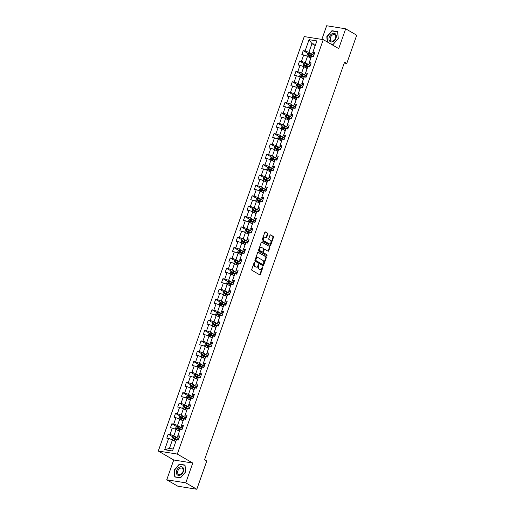 <?xml version="1.0" encoding="UTF-8"?>
<svg xmlns="http://www.w3.org/2000/svg" width="515" height="515" viewBox="0 0 515 515"><rect width="100%" height="100%" fill="white"/><g stroke="black" fill="none" stroke-linecap="round" stroke-linejoin="round"><path stroke-width="0.77" d="M254.655 262.193A0.496 0.341 99.1 0 0 254.191 262.476L251.751 269.403A0.702 0.483 99.1 0 0 251.951 270.304L259.747 274.83A0.702 0.483 99.1 0 0 260.41 274.431L262.85 267.504A0.496 0.341 99.1 0 0 262.244 267.15L261.929 268.045A2.253 1.545 99.1 0 1 260.184 269.467A2.253 1.545 99.1 0 1 259.811 269.332L259.161 268.952A2.253 1.545 99.1 0 1 258.511 266.062L258.826 265.167A0.496 0.341 99.1 0 0 258.215 264.813L257.899 265.708A2.253 1.545 99.1 0 1 256.161 267.124A2.253 1.545 99.1 0 1 255.781 266.989L255.131 266.616A2.253 1.545 99.1 0 1 254.481 263.725L254.796 262.824A0.496 0.341 99.1 0 0 254.655 262.193M267.858 234.1A0.702 0.483 99.1 0 0 267.658 233.198L265.47 231.93A0.702 0.483 99.1 0 0 264.807 232.329L262.096 240.022A0.702 0.483 99.1 0 0 262.302 240.93L270.092 245.455A0.702 0.483 99.1 0 0 270.755 245.05L273.465 237.357A0.702 0.483 99.1 0 0 273.265 236.456L270.62 234.917A0.702 0.483 99.1 0 0 269.957 235.323L268.798 238.612A0.702 0.483 99.1 0 0 269.004 239.52L270.311 240.28A1.88 1.294 99.1 0 1 270.929 242.462A1.88 1.294 99.1 0 1 269.403 243.878A1.88 1.294 99.1 0 1 269.081 243.769L263.95 240.788A1.88 1.294 99.1 0 1 263.339 238.6A1.88 1.294 99.1 0 1 264.865 237.183A1.88 1.294 99.1 0 1 265.18 237.299L266.036 237.795A0.702 0.483 99.1 0 0 266.699 237.396L267.858 234.1L267.343 234.016A0.702 0.483 99.1 0 0 267.143 233.115L265.109 231.937M338.709 48.603L345.681 28.801L356.708 35.207L346.769 63.442L344.561 62.161L204.552 459.734L206.76 461.015L196.814 489.25L185.786 482.845L192.758 463.043L177.315 454.082L323.266 39.636L338.709 48.603M258.324 252.208A0.702 0.483 99.1 0 0 257.661 252.608L254.951 260.307A0.702 0.483 99.1 0 0 255.157 261.208L262.953 265.734A0.702 0.483 99.1 0 0 263.616 265.334L266.326 257.642A0.702 0.483 99.1 0 0 266.12 256.734L258.079 252.17M258.524 250.161L261.234 242.468A0.702 0.483 99.1 0 1 261.897 242.069L269.693 246.595A0.702 0.483 99.1 0 1 269.899 247.496L268.733 250.792A0.702 0.483 99.1 0 1 268.07 251.191L264.91 249.357A0.702 0.483 99.1 0 0 264.247 249.756L263.48 251.944A0.702 0.483 99.1 0 0 263.686 252.846L266.976 254.758A0.496 0.341 99.1 0 1 266.654 255.672L258.73 251.069A0.702 0.483 99.1 0 1 258.524 250.161M177.315 454.082L158.292 451.031L304.236 36.584L323.266 39.636M308.163 53.534L303.219 50.67L301.816 54.654L303.689 54.957L301.442 61.33L299.569 61.034L298.166 65.019L300.039 65.321L297.792 71.694L295.919 71.398L294.516 75.383L296.389 75.686L294.142 82.059L292.269 81.763L290.866 85.748L292.739 86.05L290.492 92.423L288.619 92.127L287.216 96.112L289.089 96.414L286.849 102.788L284.969 102.491L283.565 106.476L285.439 106.779L283.199 113.152L281.319 112.856L279.915 116.841L281.789 117.143L279.548 123.516L277.669 123.22L276.265 127.205L278.145 127.508L275.898 133.881L274.019 133.585L272.615 137.569L274.495 137.872L272.248 144.245L270.369 143.949L268.965 147.934L270.845 148.236L268.598 154.609L266.719 154.313L265.315 158.298L267.195 158.601L264.948 164.974L263.068 164.678L261.665 168.663L263.545 168.965L261.298 175.338L259.418 175.042L258.015 179.027L259.895 179.329L257.648 185.703L255.768 185.406L254.365 189.391L256.245 189.694L253.998 196.073L252.118 195.771L250.715 199.756L252.595 200.058L250.348 206.438L248.468 206.135L247.065 210.12L248.945 210.423L246.698 216.802L244.818 216.5L243.415 220.484L245.295 220.787L243.048 227.167L241.168 226.864L239.765 230.849L241.644 231.151L239.398 237.531L237.518 237.228L236.115 241.213L237.994 241.516L235.748 247.895L233.868 247.593L232.465 251.578L234.344 251.88L232.098 258.26L230.218 257.957L228.815 261.942L230.694 262.244L228.448 268.624L226.568 268.321L225.164 272.306L227.044 272.609L224.798 278.988L222.918 278.686L221.514 282.671L223.394 282.973L221.147 289.353L219.268 289.05L217.864 293.035L219.744 293.338L217.497 299.717L215.618 299.415L214.214 303.399L216.094 303.702L213.847 310.082L211.968 309.779L210.564 313.764L212.444 314.066L210.197 320.446L208.318 320.143L206.914 324.128L208.794 324.431L206.547 330.81L204.667 330.508L203.264 334.493L205.144 334.795L202.897 341.175L201.024 340.872L199.614 344.857L201.494 345.159L199.247 351.539L197.374 351.236L195.964 355.221L197.844 355.524L195.597 361.903L193.724 361.601L192.314 365.586L194.194 365.888L191.947 372.268L190.074 371.965L188.67 375.95L190.544 376.253L188.297 382.632L186.424 382.33L185.02 386.314L186.894 386.617L184.647 392.997L182.774 392.694L181.37 396.679L183.243 396.981L180.997 403.361L179.123 403.058L177.72 407.043L179.593 407.346L177.347 413.725L175.473 413.423L174.07 417.408L175.943 417.71L173.697 424.09L171.823 423.787L170.42 427.772L172.293 428.074L170.047 434.454L168.173 434.151L166.77 438.136L168.643 438.439L164.665 449.737L172.486 450.986L176.458 439.694L178.338 439.997L179.741 436.005L177.868 435.709L177.572 436.405L180.108 429.33L181.988 429.632L183.392 425.641L181.518 425.345L181.222 426.04L183.758 418.965L185.638 419.268L187.042 415.277L185.168 414.981L184.872 415.669L187.409 408.601L189.288 408.904L190.692 404.912L188.812 404.616L188.522 405.305L190.769 398.932L191.059 398.237L192.938 398.539L194.342 394.548L192.462 394.252L192.172 394.941L194.709 387.872L196.588 388.168L197.992 384.184L196.112 383.887L195.822 384.576L198.359 377.508L200.238 377.804L201.642 373.819L199.762 373.517L199.472 374.212L202.009 367.144L203.889 367.44L205.292 363.455L203.412 363.152L203.122 363.848L205.659 356.779L207.539 357.075L208.942 353.09L207.062 352.788L206.773 353.483L209.309 346.415L211.189 346.711L212.592 342.726L210.712 342.423L210.423 343.119L212.959 336.05L214.839 336.347L216.242 332.362L214.362 332.059L214.073 332.754L216.609 325.686L218.489 325.982L219.892 321.997L218.012 321.695L217.723 322.39L220.259 315.322L222.139 315.618L223.542 311.633L221.662 311.33L221.373 312.026L223.909 304.957L225.789 305.253L227.192 301.269L225.313 300.966L225.023 301.661L227.559 294.593L229.439 294.889L230.842 290.904L228.963 290.602L228.673 291.297L231.209 284.228L233.089 284.525L234.492 280.54L232.613 280.237L232.323 280.933L234.859 273.864L236.739 274.16L238.142 270.175L236.263 269.873L235.973 270.568L238.22 264.195L238.509 263.5L240.389 263.796L241.793 259.811L239.913 259.509L239.623 260.204L241.87 253.824L242.159 253.135L244.039 253.432L245.443 249.447L243.563 249.144L243.273 249.839L245.52 243.46L245.81 242.771L247.689 243.067L249.093 239.082L247.213 238.78L246.923 239.475L249.17 233.095L249.46 232.407L251.339 232.703L252.743 228.718L250.863 228.415L250.573 229.111L252.82 222.731L253.11 222.042L254.989 222.338L256.393 218.354L254.513 218.051L254.223 218.746L256.47 212.367L256.76 211.671L258.639 211.974L260.043 207.989L258.163 207.687L257.873 208.382L260.12 202.002L260.41 201.307L262.29 201.61L263.693 197.625L261.813 197.322L261.523 198.018L263.77 191.638L264.06 190.943L265.933 191.245L267.343 187.26L265.463 186.958L265.174 187.653L267.414 181.274L267.71 180.578L269.583 180.881L270.993 176.896L269.113 176.594L268.824 177.289L271.36 170.214L273.233 170.517L274.643 166.532L272.763 166.229L272.474 166.924L275.01 159.85L276.883 160.152L278.287 156.167L276.413 155.865L276.124 156.56L278.66 149.485L280.533 149.788L281.937 145.803L280.063 145.5L279.767 146.196L282.014 139.816L282.31 139.121L284.183 139.423L285.587 135.439L283.714 135.136L283.417 135.831L285.664 129.452L285.96 128.756L287.834 129.059L289.237 125.074L287.364 124.772L287.067 125.467L289.314 119.087L289.61 118.392L291.484 118.695L292.887 114.71L291.014 114.407L290.718 115.103L292.964 108.723L293.26 108.028L295.134 108.33L296.537 104.345L294.664 104.043L294.368 104.738L296.614 98.359L296.91 97.663L298.784 97.966L300.187 93.981L298.314 93.679L298.018 94.374L300.264 87.994L300.56 87.299L302.434 87.602L303.837 83.617L301.964 83.314L301.668 84.009L303.914 77.63L304.211 76.935L306.084 77.237L307.487 73.252L305.614 72.95L305.318 73.645L307.564 67.265L307.861 66.57L309.734 66.873L311.137 62.888L309.264 62.585L308.968 63.281L311.215 56.901L311.511 56.206L313.384 56.508L314.787 52.524L312.914 52.221L312.618 52.916L315.663 44.277L311.961 43.685L308.916 52.324L313.706 55.105M303.219 50.67L305.092 50.966L309.071 39.674L316.892 40.93L312.914 52.221M311.511 56.206L309.264 62.585M307.861 66.57L305.614 72.95M304.211 76.935L301.964 83.314M300.56 87.299L298.314 93.679M296.91 97.663L294.664 104.043M293.26 108.028L291.014 114.407M289.61 118.392L287.364 124.772M285.96 128.756L283.714 135.136M282.31 139.121L280.063 145.5M278.66 149.485L276.413 155.865M275.01 159.85L272.763 166.229M271.36 170.214L269.113 176.594M267.71 180.578L265.463 186.958M264.06 190.943L261.813 197.322M260.41 201.307L258.163 207.687M256.76 211.671L254.513 218.051M253.11 222.042L250.863 228.415M249.46 232.407L247.213 238.78M245.81 242.771L243.563 249.144M242.159 253.135L239.913 259.509M238.509 263.5L236.263 269.873M234.859 273.864L232.613 280.237M231.209 284.228L228.963 290.602M227.559 294.593L225.313 300.966M223.909 304.957L221.662 311.33M220.259 315.322L218.012 321.695M216.609 325.686L214.362 332.059M212.959 336.05L210.712 342.423M209.309 346.415L207.062 352.788M205.659 356.779L203.412 363.152M202.009 367.144L199.762 373.517M198.359 377.508L196.112 383.887M194.709 387.872L192.462 394.252M191.059 398.237L188.812 404.616M187.409 408.601L185.168 414.981M183.758 418.965L181.518 425.345M180.108 429.33L177.868 435.709M176.458 439.694L172.486 450.986M310.056 65.469L305.266 62.688L307.513 56.309L310.764 58.195M310.654 64.259L308.968 63.281M307.513 56.309L303.689 54.957M305.266 62.688L301.442 61.33M306.406 75.834L301.616 73.053L303.863 66.673L307.114 68.559M307.004 74.624L305.318 73.645M303.863 66.673L300.039 65.321M301.616 73.053L297.792 71.694M302.756 86.198L297.966 83.417L300.213 77.038L303.464 78.924M303.354 84.988L301.668 84.009M300.213 77.038L296.389 75.686M297.966 83.417L294.142 82.059M299.106 96.562L294.316 93.782L296.563 87.402L299.814 89.288M299.704 95.352L298.018 94.374M296.563 87.402L292.739 86.05M294.316 93.782L290.492 92.423M295.456 106.927L290.666 104.146L292.913 97.766L296.164 99.653M296.054 105.717L294.368 104.738M292.913 97.766L289.089 96.414M290.666 104.146L286.849 102.788M291.805 117.291L287.016 114.51L289.263 108.131L292.514 110.017M292.404 116.081L290.718 115.103M289.263 108.131L285.439 106.779M287.016 114.51L283.199 113.152M288.155 127.656L283.366 124.875L285.613 118.495L288.864 120.381M288.754 126.445L287.067 125.467M285.613 118.495L281.789 117.143M283.366 124.875L279.548 123.516M284.505 138.02L279.716 135.239L281.963 128.859L285.213 130.746M285.104 136.81L283.417 135.831M281.963 128.859L278.145 127.508M279.716 135.239L275.898 133.881M280.855 148.384L276.066 145.603L278.312 139.224L281.563 141.11M281.454 147.174L279.767 146.196M278.312 139.224L274.495 137.872M276.066 145.603L272.248 144.245M277.212 158.749L272.416 155.968L274.662 149.588L277.913 151.474M277.804 157.538L276.124 156.56M274.662 149.588L270.845 148.236M272.416 155.968L268.598 154.609M273.562 169.113L268.766 166.332L271.012 159.953L274.263 161.839M274.154 167.903L272.474 166.924M271.012 159.953L267.195 158.601M268.766 166.332L264.948 164.974M269.911 179.478L265.116 176.697L267.362 170.317L270.613 172.203M270.504 178.267L268.824 177.289M267.362 170.317L263.545 168.965M265.116 176.697L261.298 175.338M266.261 189.842L261.466 187.061L263.712 180.681L266.963 182.568M266.854 188.632L265.174 187.653M263.712 180.681L259.895 179.329M261.466 187.061L257.648 185.703M262.611 200.206L257.815 197.425L260.062 191.046L263.313 192.932M263.204 198.996L261.523 198.018M260.062 191.046L256.245 189.694M257.815 197.425L253.998 196.073M258.961 210.571L254.165 207.79L256.412 201.41L259.663 203.296M259.56 209.36L257.873 208.382M256.412 201.41L252.595 200.058M254.165 207.79L250.348 206.438M255.311 220.935L250.515 218.154L252.762 211.774L256.013 213.661M255.91 219.725L254.223 218.746M252.762 211.774L248.945 210.423M250.515 218.154L246.698 216.802M251.661 231.299L246.865 228.518L249.112 222.139L252.363 224.025M252.26 230.089L250.573 229.111M249.112 222.139L245.295 220.787M246.865 228.518L243.048 227.167M248.011 241.664L243.222 238.883L245.462 232.503L248.713 234.389M248.61 240.453L246.923 239.475M245.462 232.503L241.644 231.151M243.222 238.883L239.398 237.531M244.361 252.028L239.572 249.247L241.812 242.868L245.063 244.754M244.96 250.818L243.273 249.839M241.812 242.868L237.994 241.516M239.572 249.247L235.748 247.895M240.711 262.393L235.922 259.611L238.162 253.232L241.413 255.118M241.31 261.182L239.623 260.204M238.162 253.232L234.344 251.88M235.922 259.611L232.098 258.26M237.061 272.757L232.271 269.976L234.512 263.596L237.763 265.483M237.66 271.547L235.973 270.568M234.512 263.596L230.694 262.244M232.271 269.976L228.448 268.624M233.411 283.121L228.621 280.34L230.868 273.961L234.113 275.847M234.01 281.911L232.323 280.933M230.868 273.961L227.044 272.609M228.621 280.34L224.798 278.988M229.761 293.486L224.971 290.705L227.218 284.325L230.463 286.211M230.359 292.275L228.673 291.297M227.218 284.325L223.394 282.973M224.971 290.705L221.147 289.353M226.111 303.85L221.321 301.069L223.568 294.689L226.812 296.576M226.709 302.64L225.023 301.661M223.568 294.689L219.744 293.338M221.321 301.069L217.497 299.717M222.461 314.214L217.671 311.433L219.918 305.054L223.162 306.94M223.059 313.004L221.373 312.026M219.918 305.054L216.094 303.702M217.671 311.433L213.847 310.082M218.811 324.579L214.021 321.798L216.268 315.418L219.512 317.304M219.409 323.369L217.723 322.39M216.268 315.418L212.444 314.066M214.021 321.798L210.197 320.446M215.161 334.943L210.371 332.162L212.618 325.783L215.862 327.669M215.759 333.733L214.073 332.754M212.618 325.783L208.794 324.431M210.371 332.162L206.547 330.81M211.511 345.308L206.721 342.527L208.968 336.147L212.212 338.033M212.109 344.097L210.423 343.119M208.968 336.147L205.144 334.795M206.721 342.527L202.897 341.175M207.86 355.672L203.071 352.891L205.318 346.511L208.562 348.398M208.459 354.462L206.773 353.483M205.318 346.511L201.494 345.159M203.071 352.891L199.247 351.539M204.21 366.036L199.421 363.255L201.668 356.876L204.912 358.762M204.809 364.832L203.122 363.848M201.668 356.876L197.844 355.524M199.421 363.255L195.597 361.903M200.56 376.401L195.771 373.62L198.018 367.24L201.262 369.126M201.159 375.197L199.472 374.212M198.018 367.24L194.194 365.888M195.771 373.62L191.947 372.268M196.91 386.765L192.121 383.984L194.367 377.604L197.612 379.491M197.509 385.561L195.822 384.576M194.367 377.604L190.544 376.253M192.121 383.984L188.297 382.632M193.26 397.129L188.471 394.348L190.717 387.969L193.962 389.855M193.859 395.926L192.172 394.941M190.717 387.969L186.894 386.617M188.471 394.348L184.647 392.997M189.61 407.494L184.821 404.713L187.067 398.333L190.312 400.219M190.209 406.29L188.522 405.305M187.067 398.333L183.243 396.981M184.821 404.713L180.997 403.361M185.96 417.858L181.171 415.077L183.417 408.698L186.662 410.584M186.559 416.654L184.872 415.669M183.417 408.698L179.593 407.346M181.171 415.077L177.347 413.725M182.31 428.223L177.52 425.442L179.767 419.062L183.012 420.948M182.909 427.019L181.222 426.04M179.767 419.062L175.943 417.71M177.52 425.442L173.697 424.09M178.66 438.587L173.87 435.806L176.117 429.433L179.362 431.313M179.259 437.383L177.572 436.405M176.117 429.433L172.293 428.074M173.87 435.806L170.047 434.454M164.665 449.737L169.422 448.43L172.467 439.797L175.712 441.677M172.467 439.797L168.643 438.439M192.758 463.043L173.729 459.992L166.757 479.793L185.786 482.845M166.757 479.793L177.791 486.199L196.814 489.25M345.681 28.801L326.652 25.75L321.843 39.404M173.729 459.992L158.292 451.031M344.252 63.042L346.769 63.442M169.422 448.43L173.13 449.022M315.206 45.571L311.961 43.685L309.071 39.674M314.305 53.895L312.618 52.916M316.892 40.93L315.663 44.277M308.916 52.324L305.092 50.966M173.117 437.023L168.173 434.151M176.767 426.658L171.823 423.787M180.417 416.294L175.473 413.423M184.061 405.929L179.123 403.058M187.711 395.565L182.774 392.694M191.361 385.201L186.424 382.33M195.011 374.836L190.074 371.965M198.661 364.472L193.724 361.601M202.311 354.108L197.374 351.236M205.961 343.743L201.024 340.872M209.611 333.379L204.667 330.508M213.261 323.014L208.318 320.143M216.912 312.65L211.968 309.779M220.562 302.286L215.618 299.415M224.212 291.921L219.268 289.05M227.862 281.557L222.918 278.686M231.512 271.193L226.568 268.321M235.162 260.828L230.218 257.957M238.812 250.464L233.868 247.593M242.462 240.099L237.518 237.228M246.112 229.735L241.168 226.864M249.762 219.371L244.818 216.5M253.412 209.006L248.468 206.135M257.062 198.642L252.118 195.771M260.712 188.278L255.768 185.406M264.362 177.913L259.418 175.042M268.012 167.549L263.068 164.678M271.663 157.184L266.719 154.313M275.313 146.82L270.369 143.949M278.963 136.456L274.019 133.585M282.613 126.091L277.669 123.22M286.263 115.727L281.319 112.856M289.913 105.363L284.969 102.491M293.563 94.998L288.619 92.127M297.213 84.627L292.269 81.763M300.863 74.263L295.919 71.398M304.513 63.899L299.569 61.034M185.632 471.94L185.02 465.071L179.291 464.15L174.167 470.105L174.778 476.974L180.507 477.894L185.632 471.94M330.945 44.09L333.147 44.445L338.271 38.49L337.666 31.621L331.93 30.7L326.813 36.655L327.276 41.966M179.883 464.491L179.291 464.15M332.523 31.048L331.93 30.7M254.288 262.296A0.496 0.341 99.1 0 1 254.281 262.74L253.966 263.641A2.253 1.545 99.1 0 0 254.616 266.532L255.131 266.616M256.161 267.124L255.646 267.047A2.253 1.545 99.1 0 1 255.266 266.905L254.616 266.532M260.184 269.467L259.669 269.384A2.253 1.545 99.1 0 1 259.296 269.248L258.646 268.869A2.253 1.545 99.1 0 1 257.996 265.978L258.311 265.083A0.496 0.341 99.1 0 0 258.311 264.639M259.599 274.746A0.702 0.483 99.1 0 0 259.895 274.347L262.335 267.42A0.496 0.341 99.1 0 0 262.341 266.976M262.798 265.643A0.702 0.483 99.1 0 0 263.101 265.251L265.811 257.558A0.702 0.483 99.1 0 0 265.605 256.65L257.964 252.215M255.813 259.94A0.496 0.341 99.1 0 0 255.955 260.571L262.798 264.543A0.496 0.341 99.1 0 0 263.262 264.266L263.596 263.32A2.253 1.545 99.1 0 0 262.946 260.429L258.266 257.712A2.253 1.545 99.1 0 0 257.886 257.577A2.253 1.545 99.1 0 0 256.148 258.994L255.813 259.94L255.298 259.856A0.496 0.341 99.1 0 0 255.44 260.487L255.955 260.571M262.457 264.491A0.496 0.341 99.1 0 1 262.283 264.465L255.44 260.487M257.886 257.577L257.371 257.494A2.253 1.545 99.1 0 0 255.633 258.91L256.148 258.994M255.298 259.856L255.633 258.91M261.536 242.076L269.693 246.595M267.922 251.101A0.702 0.483 99.1 0 0 268.225 250.708L269.384 247.419A0.702 0.483 99.1 0 0 269.178 246.511M264.401 249.273A0.702 0.483 99.1 0 0 263.738 249.672L262.965 251.861A0.702 0.483 99.1 0 0 263.171 252.762L266.976 254.758M266.442 255.549A0.496 0.341 99.1 0 0 266.461 254.674M261.633 247.451A1.88 1.294 99.1 0 0 261.317 247.335A1.88 1.294 99.1 0 0 259.792 248.751A1.88 1.294 99.1 0 0 260.403 250.94L262.212 251.99A0.702 0.483 99.1 0 0 262.875 251.59L263.641 249.408A0.702 0.483 99.1 0 0 263.442 248.5L261.633 247.451M261.317 247.335L260.802 247.258A1.88 1.294 99.1 0 0 259.277 248.674A1.88 1.294 99.1 0 0 259.888 250.857L260.403 250.94M261.942 251.944A0.702 0.483 99.1 0 1 261.697 251.906L259.888 250.857M265.882 237.705A0.702 0.483 99.1 0 0 266.184 237.312L267.343 234.016M264.865 237.183L264.35 237.1A1.88 1.294 99.1 0 0 262.824 238.516A1.88 1.294 99.1 0 0 263.435 240.705L263.95 240.788M269.403 243.878L268.888 243.801A1.88 1.294 99.1 0 1 268.572 243.685L263.435 240.705M269.944 245.365A0.702 0.483 99.1 0 0 270.24 244.973L272.95 237.273A0.702 0.483 99.1 0 0 272.75 236.372L270.259 234.924M173.336 440.299A1.899 0.354 19.4 0 1 174.186 440.595L175.86 441.265M174.141 440.769L175.802 441.426M172.126 439.675L171.746 439.276L172.448 437.286L173.709 436.784A1.899 0.354 19.4 0 1 175.351 437.274L178.538 438.542A5.485 1.017 19.4 0 1 178.814 438.651M178.364 439.913A5.485 1.017 -160.6 0 0 178.093 439.804L174.907 438.535A1.899 0.354 -160.6 0 0 173.709 438.143L173.426 438.941A1.899 0.354 19.4 0 1 174.63 439.334L176.33 440.01M174.064 439.308L174.34 438.51L177.849 439.894A4.551 0.843 19.4 0 1 177.933 439.926M182.973 467.601A4.661 3.27 -59.9 0 0 177.855 468.45A4.661 3.27 -59.9 0 0 176.999 474.547A4.661 3.27 -59.9 0 0 182.123 473.697A4.661 3.27 -59.9 0 0 182.973 467.601M182.651 468.676A3.528 2.478 -59.9 0 0 182.162 468.257A3.528 2.478 -59.9 0 0 178.493 469.68A3.528 2.478 -59.9 0 0 178.126 473.935A3.528 2.478 -59.9 0 0 178.621 474.354A3.528 2.478 -59.9 0 0 182.284 472.937A3.528 2.478 -59.9 0 0 182.651 468.676M180.578 477.727L175.023 476.839L174.437 470.182L179.4 464.414L184.949 465.303L185.542 471.965L180.623 477.759M175.435 477.077L175.023 476.839M329.285 37.086A4.661 3.27 -59.9 0 0 331.106 41.94A4.661 3.27 -59.9 0 0 335.973 38.162A4.661 3.27 -59.9 0 0 334.151 33.308A4.661 3.27 -59.9 0 0 329.285 37.086M330.501 37.453A3.528 2.478 -59.9 0 0 331.261 40.91A3.528 2.478 -59.9 0 0 335.561 38.264A3.528 2.478 -59.9 0 0 334.802 34.808A3.528 2.478 -59.9 0 0 330.501 37.453M337.692 31.917L338.181 38.516L333.218 44.284L330.533 43.852M327.553 42.121L327.077 36.732L332.04 30.971L337.595 31.859M176.986 429.935A1.899 0.354 19.4 0 1 177.836 430.231L179.51 430.901M177.791 430.405L179.452 431.061M175.776 429.31L175.396 428.911L176.098 426.922L177.36 426.42A1.899 0.354 19.4 0 1 179.001 426.909L182.188 428.177A5.485 1.017 19.4 0 1 182.465 428.287M182.014 429.549A5.485 1.017 -160.6 0 0 181.737 429.439L178.557 428.171A1.899 0.354 -160.6 0 0 177.36 427.778L177.076 428.577A1.899 0.354 19.4 0 1 178.28 428.969L179.98 429.645M177.714 428.944L177.99 428.145L181.499 429.529A4.551 0.843 19.4 0 1 181.583 429.562M180.636 419.571A1.899 0.354 19.4 0 1 181.486 419.867L183.16 420.53M181.441 420.04L183.102 420.697M179.426 418.946L179.046 418.547L179.748 416.558L181.01 416.056A1.899 0.354 19.4 0 1 182.651 416.545L185.838 417.813A5.485 1.017 19.4 0 1 186.108 417.923M185.664 419.184A5.485 1.017 -160.6 0 0 185.387 419.075L182.207 417.807A1.899 0.354 -160.6 0 0 181.01 417.414L180.726 418.212A1.899 0.354 19.4 0 1 181.93 418.605L183.63 419.281M181.364 418.579L181.641 417.781L185.149 419.165A4.551 0.843 19.4 0 1 185.233 419.197M184.286 409.206A1.899 0.354 19.4 0 1 185.136 409.502L186.81 410.165M185.091 409.676L186.752 410.333M183.076 408.582L182.696 408.183L183.398 406.193L184.66 405.691A1.899 0.354 19.4 0 1 186.301 406.181L189.488 407.449A5.485 1.017 19.4 0 1 189.758 407.558M189.314 408.82A5.485 1.017 -160.6 0 0 189.037 408.71L185.857 407.442A1.899 0.354 -160.6 0 0 184.66 407.05L184.376 407.848A1.899 0.354 19.4 0 1 185.58 408.24L187.28 408.916M185.014 408.215L185.291 407.417L188.793 408.801A4.551 0.843 19.4 0 1 188.883 408.833M187.936 398.842A1.899 0.354 19.4 0 1 188.786 399.138L190.46 399.801M188.741 399.312L190.402 399.968M186.726 398.217L186.346 397.818L187.048 395.829L188.31 395.327A1.899 0.354 19.4 0 1 189.951 395.816L193.131 397.084A5.485 1.017 19.4 0 1 193.408 397.194M192.964 398.456A5.485 1.017 -160.6 0 0 192.687 398.346L189.507 397.078A1.899 0.354 -160.6 0 0 188.31 396.685L188.026 397.483A1.899 0.354 19.4 0 1 189.23 397.876L190.93 398.552M188.664 397.85L188.941 397.052L192.443 398.436A4.551 0.843 19.4 0 1 192.533 398.468M191.586 388.477A1.899 0.354 19.4 0 1 192.436 388.774L194.11 389.437M192.391 388.947L194.052 389.604M190.376 387.853L189.996 387.454L190.698 385.465L191.96 384.963A1.899 0.354 19.4 0 1 193.601 385.452L196.782 386.72A5.485 1.017 19.4 0 1 197.058 386.829M196.614 388.091A5.485 1.017 -160.6 0 0 196.337 387.982L193.157 386.714A1.899 0.354 -160.6 0 0 191.96 386.321L191.677 387.119A1.899 0.354 19.4 0 1 192.88 387.505L194.58 388.188M192.314 387.486L192.591 386.688L196.093 388.072A4.551 0.843 19.4 0 1 196.183 388.104M195.237 378.113A1.899 0.354 19.4 0 1 196.086 378.409L197.76 379.072M196.041 378.583L197.702 379.24M194.026 377.489L193.646 377.089L194.348 375.1L195.61 374.598A1.899 0.354 19.4 0 1 197.251 375.087L200.432 376.349A5.485 1.017 19.4 0 1 200.708 376.465M200.264 377.727A5.485 1.017 -160.6 0 0 199.987 377.617L196.807 376.349A1.899 0.354 -160.6 0 0 195.61 375.956L195.327 376.755A1.899 0.354 19.4 0 1 196.53 377.141L198.23 377.823M195.964 377.122L196.241 376.323L199.743 377.707A4.551 0.843 19.4 0 1 199.833 377.74M198.887 367.749A1.899 0.354 19.4 0 1 199.736 368.045L201.41 368.708M199.691 368.219L201.352 368.875M197.676 367.124L197.297 366.725L197.998 364.736L199.26 364.234A1.899 0.354 19.4 0 1 200.901 364.723L204.082 365.985A5.485 1.017 19.4 0 1 204.358 366.101M203.914 367.362A5.485 1.017 -160.6 0 0 203.637 367.253L200.457 365.985A1.899 0.354 -160.6 0 0 199.26 365.592L198.977 366.39A1.899 0.354 19.4 0 1 200.18 366.777L201.88 367.459M199.614 366.757L199.891 365.959L203.393 367.343A4.551 0.843 19.4 0 1 203.483 367.375M202.537 357.384A1.899 0.354 19.4 0 1 203.38 357.68L205.06 358.343M203.341 357.854L205.002 358.511M201.326 356.76L200.947 356.361L201.648 354.372L202.91 353.869A1.899 0.354 19.4 0 1 204.552 354.359L207.732 355.62A5.485 1.017 19.4 0 1 208.009 355.736M207.564 356.998A5.485 1.017 -160.6 0 0 207.288 356.889L204.107 355.62A1.899 0.354 -160.6 0 0 202.91 355.228L202.627 356.026A1.899 0.354 19.4 0 1 203.831 356.412L205.53 357.095M203.264 356.393L203.541 355.595L207.043 356.979A4.551 0.843 19.4 0 1 207.133 357.011M206.187 347.02A1.899 0.354 19.4 0 1 207.03 347.316L208.71 347.979M206.991 347.483L208.652 348.146M204.976 346.395L204.597 345.996L205.298 344.007L206.56 343.505A1.899 0.354 19.4 0 1 208.202 343.988L211.382 345.256A5.485 1.017 19.4 0 1 211.659 345.372M211.214 346.634A5.485 1.017 -160.6 0 0 210.938 346.524L207.757 345.256A1.899 0.354 -160.6 0 0 206.56 344.863L206.277 345.662A1.899 0.354 19.4 0 1 207.481 346.048L209.18 346.73M206.914 346.029L207.191 345.23L210.693 346.614A4.551 0.843 19.4 0 1 210.783 346.647M209.837 336.656A1.899 0.354 19.4 0 1 210.68 336.952L212.36 337.615M210.641 337.119L212.302 337.782M208.626 336.031L208.247 335.632L208.948 333.643L210.21 333.141A1.899 0.354 19.4 0 1 211.852 333.623L215.032 334.892A5.485 1.017 19.4 0 1 215.309 335.007M214.864 336.269A5.485 1.017 -160.6 0 0 214.588 336.16L211.407 334.892A1.899 0.354 -160.6 0 0 210.204 334.499L209.927 335.297A1.899 0.354 19.4 0 1 211.124 335.683L212.83 336.366M210.558 335.664L210.841 334.866L214.343 336.25A4.551 0.843 19.4 0 1 214.427 336.282M213.487 326.291A1.899 0.354 19.4 0 1 214.33 326.581L216.01 327.25M214.292 326.755L215.952 327.418M212.277 325.667L211.897 325.268L212.598 323.278L213.86 322.776A1.899 0.354 19.4 0 1 215.502 323.259L218.682 324.527A5.485 1.017 19.4 0 1 218.959 324.643M218.515 325.905A5.485 1.017 -160.6 0 0 218.238 325.795L215.058 324.527A1.899 0.354 -160.6 0 0 213.854 324.135L213.577 324.933A1.899 0.354 19.4 0 1 214.774 325.319L216.48 326.001M214.208 325.3L214.491 324.502L217.993 325.886A4.551 0.843 19.4 0 1 218.077 325.918M217.13 315.927A1.899 0.354 19.4 0 1 217.98 316.216L219.66 316.886M217.942 316.39L219.602 317.053M215.927 315.302L215.547 314.903L216.249 312.914L217.51 312.412A1.899 0.354 19.4 0 1 219.152 312.895L222.332 314.163A5.485 1.017 19.4 0 1 222.609 314.279M222.165 315.541A5.485 1.017 -160.6 0 0 221.888 315.431L218.708 314.163A1.899 0.354 -160.6 0 0 217.504 313.77L217.227 314.568A1.899 0.354 19.4 0 1 218.424 314.955L220.13 315.637M217.858 314.935L218.141 314.137L221.643 315.521A4.551 0.843 19.4 0 1 221.727 315.553M220.78 305.562A1.899 0.354 19.4 0 1 221.63 305.852L223.31 306.522M221.592 306.026L223.253 306.689M219.577 304.938L219.197 304.539L219.899 302.55L221.16 302.048A1.899 0.354 19.4 0 1 222.802 302.53L225.982 303.799A5.485 1.017 19.4 0 1 226.259 303.914M225.815 305.176A5.485 1.017 -160.6 0 0 225.538 305.06L222.358 303.799A1.899 0.354 -160.6 0 0 221.154 303.406L220.877 304.204A1.899 0.354 19.4 0 1 222.074 304.59L223.78 305.273M221.508 304.571L221.791 303.773L225.293 305.157A4.551 0.843 19.4 0 1 225.377 305.189M224.431 295.198A1.899 0.354 19.4 0 1 225.28 295.488L226.961 296.157M225.242 295.661L226.903 296.325M223.227 294.574L222.847 294.174L223.549 292.185L224.81 291.683A1.899 0.354 19.4 0 1 226.452 292.166L229.632 293.434A5.485 1.017 19.4 0 1 229.909 293.55M229.465 294.812A5.485 1.017 -160.6 0 0 229.188 294.696L226.008 293.434A1.899 0.354 -160.6 0 0 224.804 293.041L224.527 293.84A1.899 0.354 19.4 0 1 225.725 294.226L227.43 294.908M225.158 294.207L225.441 293.408L228.943 294.792A4.551 0.843 19.4 0 1 229.027 294.825M228.081 284.834A1.899 0.354 19.4 0 1 228.93 285.123L230.611 285.793M228.892 285.297L230.553 285.96M226.877 284.209L226.497 283.81L227.199 281.821L228.46 281.319A1.899 0.354 19.4 0 1 230.102 281.802L233.282 283.07A5.485 1.017 19.4 0 1 233.559 283.186M233.115 284.447A5.485 1.017 -160.6 0 0 232.838 284.332L229.658 283.063A1.899 0.354 -160.6 0 0 228.454 282.677L228.177 283.475A1.899 0.354 19.4 0 1 229.375 283.862L231.081 284.544M228.808 283.842L229.091 283.044L232.593 284.428A4.551 0.843 19.4 0 1 232.677 284.46M231.731 274.469A1.899 0.354 19.4 0 1 232.58 274.759L234.261 275.428M232.542 274.933L234.203 275.596M230.527 273.845L230.147 273.446L230.849 271.457L232.111 270.954A1.899 0.354 19.4 0 1 233.752 271.437L236.932 272.705A5.485 1.017 19.4 0 1 237.209 272.821M236.765 274.083A5.485 1.017 -160.6 0 0 236.488 273.967L233.308 272.699A1.899 0.354 -160.6 0 0 232.104 272.313L231.827 273.111A1.899 0.354 19.4 0 1 233.025 273.497L234.724 274.18M232.458 273.478L232.741 272.68L236.243 274.064A4.551 0.843 19.4 0 1 236.327 274.096M235.381 264.105A1.899 0.354 19.4 0 1 236.231 264.395L237.911 265.064M236.192 264.568L237.853 265.231M234.177 263.48L233.797 263.081L234.499 261.092L235.761 260.59A1.899 0.354 19.4 0 1 237.402 261.073L240.582 262.341A5.485 1.017 19.4 0 1 240.859 262.457M240.415 263.719A5.485 1.017 -160.6 0 0 240.138 263.603L236.958 262.335A1.899 0.354 -160.6 0 0 235.754 261.948L235.477 262.74A1.899 0.354 19.4 0 1 236.675 263.133L238.374 263.815M236.108 263.114L236.391 262.315L239.893 263.699A4.551 0.843 19.4 0 1 239.977 263.732M239.031 253.741A1.899 0.354 19.4 0 1 239.881 254.03L241.561 254.7M239.842 254.204L241.503 254.867M237.827 253.11L237.447 252.717L238.149 250.728L239.411 250.226A1.899 0.354 19.4 0 1 241.052 250.708L244.232 251.977A5.485 1.017 19.4 0 1 244.509 252.093M244.065 253.354A5.485 1.017 -160.6 0 0 243.788 253.238L240.608 251.97A1.899 0.354 -160.6 0 0 239.404 251.584L239.127 252.376A1.899 0.354 19.4 0 1 240.325 252.768L242.024 253.451M239.758 252.749L240.042 251.951L243.544 253.335A4.551 0.843 19.4 0 1 243.627 253.367M242.681 243.376A1.899 0.354 19.4 0 1 243.531 243.666L245.211 244.335M243.492 243.84L245.153 244.503M241.477 242.745L241.097 242.353L241.799 240.363L243.061 239.861A1.899 0.354 19.4 0 1 244.702 240.344L247.882 241.612A5.485 1.017 19.4 0 1 248.159 241.728M247.715 242.99A5.485 1.017 -160.6 0 0 247.438 242.874L244.258 241.606A1.899 0.354 -160.6 0 0 243.054 241.22L242.777 242.011A1.899 0.354 19.4 0 1 243.975 242.404L245.674 243.086M243.408 242.385L243.692 241.587L247.194 242.971A4.551 0.843 19.4 0 1 247.277 243.003M246.331 233.012A1.899 0.354 19.4 0 1 247.181 233.301L248.861 233.971M247.142 233.475L248.803 234.138M245.121 232.381L244.747 231.988L245.449 229.999L246.711 229.497A1.899 0.354 19.4 0 1 248.352 229.98L251.532 231.248A5.485 1.017 19.4 0 1 251.809 231.364M251.365 232.626A5.485 1.017 -160.6 0 0 251.088 232.51L247.908 231.241A1.899 0.354 -160.6 0 0 246.704 230.855L246.428 231.647A1.899 0.354 19.4 0 1 247.625 232.04L249.324 232.722M247.058 232.02L247.342 231.222L250.844 232.606A4.551 0.843 19.4 0 1 250.927 232.638M249.981 222.647A1.899 0.354 19.4 0 1 250.831 222.937L252.511 223.607M250.792 223.111L252.453 223.774M248.771 222.017L248.397 221.624L249.099 219.635L250.361 219.132A1.899 0.354 19.4 0 1 252.002 219.615L255.183 220.884A5.485 1.017 19.4 0 1 255.459 220.999M255.015 222.261A5.485 1.017 -160.6 0 0 254.738 222.145L251.558 220.877A1.899 0.354 -160.6 0 0 250.354 220.491L250.078 221.283A1.899 0.354 19.4 0 1 251.275 221.675L252.974 222.358M250.708 221.656L250.992 220.858L254.494 222.242A4.551 0.843 19.4 0 1 254.577 222.274M253.631 212.283A1.899 0.354 19.4 0 1 254.481 212.573L256.161 213.242M254.442 212.747L256.103 213.41M252.421 211.652L252.047 211.259L252.749 209.27L254.011 208.768A1.899 0.354 19.4 0 1 255.652 209.251L258.833 210.519A5.485 1.017 19.4 0 1 259.109 210.635M258.665 211.897A5.485 1.017 -160.6 0 0 258.388 211.781L255.208 210.513A1.899 0.354 -160.6 0 0 254.004 210.126L253.728 210.918A1.899 0.354 19.4 0 1 254.925 211.311L256.625 211.993M254.359 211.292L254.642 210.493L258.144 211.877A4.551 0.843 19.4 0 1 258.227 211.91M257.281 201.919A1.899 0.354 19.4 0 1 258.131 202.208L259.811 202.878M258.092 202.382L259.753 203.045M256.071 201.288L255.698 200.895L256.399 198.906L257.661 198.404A1.899 0.354 19.4 0 1 259.303 198.887L262.483 200.155A5.485 1.017 19.4 0 1 262.759 200.271M262.315 201.532A5.485 1.017 -160.6 0 0 262.038 201.417L258.858 200.148A1.899 0.354 -160.6 0 0 257.655 199.762L257.378 200.554A1.899 0.354 19.4 0 1 258.575 200.947L260.275 201.629M258.009 200.927L258.292 200.129L261.794 201.513A4.551 0.843 19.4 0 1 261.877 201.545M260.931 191.548A1.899 0.354 19.4 0 1 261.781 191.844L263.461 192.513M261.742 192.018L263.403 192.681M259.721 190.923L259.348 190.531L260.049 188.542L261.311 188.039A1.899 0.354 19.4 0 1 262.953 188.522L266.133 189.79A5.485 1.017 19.4 0 1 266.409 189.906M265.965 191.168A5.485 1.017 -160.6 0 0 265.689 191.052L262.508 189.784A1.899 0.354 -160.6 0 0 261.305 189.398L261.028 190.19A1.899 0.354 19.4 0 1 262.225 190.582L263.925 191.258M261.659 190.563L261.942 189.765L265.444 191.149A4.551 0.843 19.4 0 1 265.528 191.181M264.581 181.183A1.899 0.354 19.4 0 1 265.431 181.48L267.111 182.149M265.386 181.653L267.053 182.316M263.371 180.559L262.998 180.166L263.699 178.171L264.961 177.675A1.899 0.354 19.4 0 1 266.603 178.158L269.783 179.426A5.485 1.017 19.4 0 1 270.06 179.542M269.615 180.804A5.485 1.017 -160.6 0 0 269.339 180.688L266.158 179.42A1.899 0.354 -160.6 0 0 264.955 179.033L264.678 179.825A1.899 0.354 19.4 0 1 265.875 180.218L267.575 180.894M265.309 180.199L265.592 179.4L269.094 180.784A4.551 0.843 19.4 0 1 269.178 180.817M268.231 170.819A1.899 0.354 19.4 0 1 269.081 171.115L270.761 171.785M269.036 171.289L270.703 171.952M267.021 170.195L266.648 169.802L267.349 167.806L268.611 167.311A1.899 0.354 19.4 0 1 270.253 167.793L273.433 169.062A5.485 1.017 19.4 0 1 273.71 169.178M273.265 170.439A5.485 1.017 -160.6 0 0 272.989 170.323L269.809 169.055A1.899 0.354 -160.6 0 0 268.605 168.669L268.321 169.461A1.899 0.354 19.4 0 1 269.525 169.853L271.225 170.529M268.959 169.834L269.242 169.036L272.744 170.42A4.551 0.843 19.4 0 1 272.828 170.452M271.881 160.455A1.899 0.354 19.4 0 1 272.731 160.751L274.411 161.42M272.686 160.925L274.347 161.588M270.671 159.83L270.298 159.438L270.999 157.442L272.261 156.946A1.899 0.354 19.4 0 1 273.903 157.429L277.083 158.697A5.485 1.017 19.4 0 1 277.36 158.813M276.916 160.075A5.485 1.017 -160.6 0 0 276.639 159.959L273.459 158.691A1.899 0.354 -160.6 0 0 272.255 158.298L271.972 159.096A1.899 0.354 19.4 0 1 273.175 159.489L274.875 160.165M272.609 159.47L272.892 158.672L276.394 160.056A4.551 0.843 19.4 0 1 276.478 160.088M275.531 150.09A1.899 0.354 19.4 0 1 276.381 150.386L278.061 151.056M276.336 150.56L277.997 151.223M274.321 149.466L273.948 149.073L274.649 147.078L275.911 146.582A1.899 0.354 19.4 0 1 277.553 147.065L280.733 148.333A5.485 1.017 19.4 0 1 281.01 148.449M280.566 149.711A5.485 1.017 -160.6 0 0 280.289 149.595L277.109 148.326A1.899 0.354 -160.6 0 0 275.905 147.934L275.622 148.732A1.899 0.354 19.4 0 1 276.825 149.125L278.525 149.801M276.259 149.105L276.542 148.307L280.044 149.691A4.551 0.843 19.4 0 1 280.128 149.723M279.182 139.726A1.899 0.354 19.4 0 1 280.031 140.022L281.711 140.692M279.986 140.196L281.647 140.859M277.971 139.102L277.598 138.709L278.3 136.713L279.561 136.218A1.899 0.354 19.4 0 1 281.203 136.7L284.383 137.969A5.485 1.017 19.4 0 1 284.66 138.084M284.216 139.346A5.485 1.017 -160.6 0 0 283.939 139.23L280.759 137.962A1.899 0.354 -160.6 0 0 279.555 137.569L279.272 138.368A1.899 0.354 19.4 0 1 280.475 138.76L282.175 139.436M279.909 138.741L280.192 137.943L283.694 139.327A4.551 0.843 19.4 0 1 283.778 139.359M282.832 129.362A1.899 0.354 19.4 0 1 283.681 129.658L285.361 130.327M283.636 129.832L285.297 130.495M281.621 128.737L281.248 128.344L281.95 126.349L283.211 125.853A1.899 0.354 19.4 0 1 284.853 126.336L288.033 127.604A5.485 1.017 19.4 0 1 288.31 127.72M287.866 128.982A5.485 1.017 -160.6 0 0 287.589 128.866L284.409 127.598A1.899 0.354 -160.6 0 0 283.205 127.205L282.922 128.003A1.899 0.354 19.4 0 1 284.126 128.396L285.825 129.072M283.559 128.377L283.842 127.578L287.344 128.962A4.551 0.843 19.4 0 1 287.428 128.995M286.482 118.997A1.899 0.354 19.4 0 1 287.331 119.293L289.012 119.963M287.286 119.467L288.947 120.13M285.271 118.373L284.892 117.98L285.6 115.984L286.861 115.489A1.899 0.354 19.4 0 1 288.503 115.972L291.683 117.24A5.485 1.017 19.4 0 1 291.96 117.356M291.516 118.617A5.485 1.017 -160.6 0 0 291.239 118.502L288.059 117.233A1.899 0.354 -160.6 0 0 286.855 116.841L286.572 117.639A1.899 0.354 19.4 0 1 287.776 118.032L289.475 118.708M287.209 118.012L287.492 117.214L290.994 118.598A4.551 0.843 19.4 0 1 291.078 118.63M290.132 108.633A1.899 0.354 19.4 0 1 290.981 108.929L292.662 109.598M290.936 109.103L292.597 109.766M288.921 108.008L288.542 107.616L289.25 105.62L290.512 105.124A1.899 0.354 19.4 0 1 292.153 105.607L295.333 106.875A5.485 1.017 19.4 0 1 295.61 106.991M295.166 108.253A5.485 1.017 -160.6 0 0 294.889 108.137L291.709 106.869A1.899 0.354 -160.6 0 0 290.505 106.476L290.222 107.275A1.899 0.354 19.4 0 1 291.426 107.667L293.125 108.343M290.859 107.648L291.142 106.85L294.644 108.234A4.551 0.843 19.4 0 1 294.728 108.266M293.782 98.268A1.899 0.354 19.4 0 1 294.632 98.565L296.305 99.234M294.586 98.738L296.247 99.401M292.572 97.644L292.192 97.251L292.893 95.256L294.162 94.76A1.899 0.354 19.4 0 1 295.803 95.243L298.983 96.511A5.485 1.017 19.4 0 1 299.26 96.62M298.816 97.889A5.485 1.017 -160.6 0 0 298.539 97.773L295.359 96.505A1.899 0.354 -160.6 0 0 294.155 96.112L293.872 96.91A1.899 0.354 19.4 0 1 295.076 97.303L296.775 97.979M294.509 97.284L294.792 96.485L298.294 97.869A4.551 0.843 19.4 0 1 298.378 97.902M297.432 87.904A1.899 0.354 19.4 0 1 298.282 88.2L299.955 88.87M298.236 88.374L299.897 89.037M296.222 87.28L295.842 86.887L296.543 84.891L297.812 84.396A1.899 0.354 19.4 0 1 299.453 84.878L302.633 86.147A5.485 1.017 19.4 0 1 302.91 86.256M302.466 87.524A5.485 1.017 -160.6 0 0 302.189 87.408L299.009 86.14A1.899 0.354 -160.6 0 0 297.805 85.748L297.522 86.546A1.899 0.354 19.4 0 1 298.726 86.938L300.425 87.614M298.159 86.919L298.443 86.121L301.945 87.505A4.551 0.843 19.4 0 1 302.028 87.537M301.082 77.54A1.899 0.354 19.4 0 1 301.932 77.836L303.605 78.505M301.887 78.01L303.547 78.673M299.872 76.915L299.492 76.523L300.194 74.527L301.462 74.031A1.899 0.354 19.4 0 1 303.103 74.514L306.283 75.782A5.485 1.017 19.4 0 1 306.56 75.892M306.116 77.16A5.485 1.017 -160.6 0 0 305.839 77.044L302.653 75.776A1.899 0.354 -160.6 0 0 301.455 75.383L301.172 76.181A1.899 0.354 19.4 0 1 302.376 76.574L304.075 77.25M301.809 76.548L302.086 75.757L305.595 77.141A4.551 0.843 19.4 0 1 305.678 77.173M304.732 67.175A1.899 0.354 19.4 0 1 305.582 67.471L307.255 68.141M305.537 67.645L307.197 68.308M303.522 66.551L303.142 66.158L303.844 64.163L305.112 63.667A1.899 0.354 19.4 0 1 306.753 64.15L309.933 65.418A5.485 1.017 19.4 0 1 310.21 65.527M309.766 66.796A5.485 1.017 -160.6 0 0 309.489 66.68L306.303 65.411A1.899 0.354 -160.6 0 0 305.105 65.019L304.822 65.817A1.899 0.354 19.4 0 1 306.026 66.21L307.725 66.886M305.459 66.184L305.736 65.392L309.245 66.776A4.551 0.843 19.4 0 1 309.328 66.808M308.382 56.811A1.899 0.354 19.4 0 1 309.232 57.107L310.906 57.777M309.187 57.281L310.848 57.944M307.172 56.187L306.792 55.794L307.494 53.798L308.762 53.303A1.899 0.354 19.4 0 1 310.403 53.785L313.584 55.053A5.485 1.017 19.4 0 1 313.86 55.163M313.416 56.431A5.485 1.017 -160.6 0 0 313.139 56.315L309.953 55.047A1.899 0.354 -160.6 0 0 308.755 54.654L308.472 55.453A1.899 0.354 19.4 0 1 309.676 55.845L311.375 56.521M309.109 55.82L309.386 55.028L312.895 56.412A4.551 0.843 19.4 0 1 312.978 56.444M253.966 263.641L254.481 263.725M255.266 266.905L255.781 266.989M258.311 265.083L258.826 265.167M257.996 265.978L258.511 266.062M258.646 268.869L259.161 268.952M259.296 269.248L259.811 269.332M262.335 267.42L262.85 267.504M259.895 274.347L260.41 274.431M254.281 262.74L254.796 262.824M265.605 256.65L266.12 256.734M265.811 257.558L266.326 257.642M263.101 265.251L263.616 265.334M262.283 264.465L262.798 264.543M269.384 247.419L269.899 247.496M268.225 250.708L268.733 250.792M263.738 249.672L264.247 249.756M262.965 251.861L263.48 251.944M263.171 252.762L263.686 252.846M261.697 251.906L262.212 251.99M266.184 237.312L266.699 237.396M268.572 243.685L269.081 243.769M272.75 236.372L273.265 236.456M272.95 237.273L273.465 237.357M270.24 244.973L270.755 245.05M267.143 233.115L267.658 233.198M173.677 436.797L172.596 439.868M178.538 438.542L178.093 439.804M174.63 439.334L174.186 440.595M175.351 437.274L174.907 438.535M174.34 438.51L173.709 438.143M177.327 426.433L176.246 429.504M182.188 428.177L181.737 429.439M178.28 428.969L177.836 430.231M179.001 426.909L178.557 428.171M177.99 428.145L177.36 427.778M180.977 416.069L179.896 419.139M185.838 417.813L185.387 419.075M181.93 418.605L181.486 419.867M182.651 416.545L182.207 417.807M181.641 417.781L181.01 417.414M184.628 405.704L183.546 408.775M189.488 407.449L189.037 408.71M185.58 408.24L185.136 409.502M186.301 406.181L185.857 407.442M185.291 407.417L184.66 407.05M188.278 395.34L187.196 398.41M193.131 397.084L192.687 398.346M189.23 397.876L188.786 399.138M189.951 395.816L189.507 397.078M188.941 397.052L188.31 396.685M191.928 384.975L190.846 388.046M196.782 386.72L196.337 387.982M192.88 387.505L192.436 388.774M193.601 385.452L193.157 386.714M192.591 386.688L191.96 386.321M195.578 374.611L194.496 377.682M200.432 376.349L199.987 377.617M196.53 377.141L196.086 378.409M197.251 375.087L196.807 376.349M196.241 376.323L195.61 375.956M199.228 364.247L198.146 367.317M204.082 365.985L203.637 367.253M200.18 366.777L199.736 368.045M200.901 364.723L200.457 365.985M199.891 365.959L199.26 365.592M202.878 353.882L201.796 356.953M207.732 355.62L207.288 356.889M203.831 356.412L203.38 357.68M204.552 354.359L204.107 355.62M203.541 355.595L202.91 355.228M206.528 343.518L205.446 346.589M211.382 345.256L210.938 346.524M207.481 346.048L207.03 347.316M208.202 343.988L207.757 345.256M207.191 345.23L206.56 344.863M210.178 333.154L209.096 336.224M215.032 334.892L214.588 336.16M211.124 335.683L210.68 336.952M211.852 333.623L211.407 334.892M210.841 334.866L210.204 334.499M213.828 322.789L212.747 325.86M218.682 324.527L218.238 325.795M214.774 325.319L214.33 326.581M215.502 323.259L215.058 324.527M214.491 324.502L213.854 324.135M217.478 312.425L216.397 315.495M222.332 314.163L221.888 315.431M218.424 314.955L217.98 316.216M219.152 312.895L218.708 314.163M218.141 314.137L217.504 313.77M221.128 302.06L220.047 305.131M225.982 303.799L225.538 305.06M222.074 304.59L221.63 305.852M222.802 302.53L222.358 303.799M221.791 303.773L221.154 303.406M224.778 291.696L223.697 294.767M229.632 293.434L229.188 294.696M225.725 294.226L225.28 295.488M226.452 292.166L226.008 293.434M225.441 293.408L224.804 293.041M228.428 281.332L227.347 284.402M233.282 283.07L232.838 284.332M229.375 283.862L228.93 285.123M230.102 281.802L229.658 283.063M229.091 283.044L228.454 282.677M232.078 270.967L230.997 274.038M236.932 272.705L236.488 273.967M233.025 273.497L232.58 274.759M233.752 271.437L233.308 272.699M232.741 272.68L232.104 272.313M235.728 260.603L234.647 263.674M240.582 262.341L240.138 263.603M236.675 263.133L236.231 264.395M237.402 261.073L236.958 262.335M236.391 262.315L235.754 261.948M239.378 250.239L238.297 253.309M244.232 251.977L243.788 253.238M240.325 252.768L239.881 254.03M241.052 250.708L240.608 251.97M240.042 251.951L239.404 251.584M243.029 239.874L241.947 242.945M247.882 241.612L247.438 242.874M243.975 242.404L243.531 243.666M244.702 240.344L244.258 241.606M243.692 241.587L243.054 241.22M246.679 229.51L245.597 232.58M251.532 231.248L251.088 232.51M247.625 232.04L247.181 233.301M248.352 229.98L247.908 231.241M247.342 231.222L246.704 230.855M250.329 219.145L249.247 222.216M255.183 220.884L254.738 222.145M251.275 221.675L250.831 222.937M252.002 219.615L251.558 220.877M250.992 220.858L250.354 220.491M253.979 208.781L252.897 211.852M258.833 210.519L258.388 211.781M254.925 211.311L254.481 212.573M255.652 209.251L255.208 210.513M254.642 210.493L254.004 210.126M257.629 198.417L256.547 201.487M262.483 200.155L262.038 201.417M258.575 200.947L258.131 202.208M259.303 198.887L258.858 200.148M258.292 200.129L257.655 199.762M261.279 188.052L260.197 191.123M266.133 189.79L265.689 191.052M262.225 190.582L261.781 191.844M262.953 188.522L262.508 189.784M261.942 189.765L261.305 189.398M264.929 177.688L263.847 180.759M269.783 179.426L269.339 180.688M265.875 180.218L265.431 181.48M266.603 178.158L266.158 179.42M265.592 179.4L264.955 179.033M268.579 167.324L267.497 170.394M273.433 169.062L272.989 170.323M269.525 169.853L269.081 171.115M270.253 167.793L269.809 169.055M269.242 169.036L268.605 168.669M272.229 156.959L271.148 160.03M277.083 158.697L276.639 159.959M273.175 159.489L272.731 160.751M273.903 157.429L273.459 158.691M272.892 158.672L272.255 158.298M275.879 146.595L274.798 149.665M280.733 148.333L280.289 149.595M276.825 149.125L276.381 150.386M277.553 147.065L277.109 148.326M276.542 148.307L275.905 147.934M279.529 136.23L278.448 139.301M284.383 137.969L283.939 139.23M280.475 138.76L280.031 140.022M281.203 136.7L280.759 137.962M280.192 137.943L279.555 137.569M283.179 125.866L282.098 128.937M288.033 127.604L287.589 128.866M284.126 128.396L283.681 129.658M284.853 126.336L284.409 127.598M283.842 127.578L283.205 127.205M286.829 115.502L285.748 118.572M291.683 117.24L291.239 118.502M287.776 118.032L287.331 119.293M288.503 115.972L288.059 117.233M287.492 117.214L286.855 116.841M290.479 105.137L289.398 108.208M295.333 106.875L294.889 108.137M291.426 107.667L290.981 108.929M292.153 105.607L291.709 106.869M291.142 106.85L290.505 106.476M294.129 94.773L293.048 97.844M298.983 96.511L298.539 97.773M295.076 97.303L294.632 98.565M295.803 95.243L295.359 96.505M294.792 96.485L294.155 96.112M297.779 84.409L296.698 87.479M302.633 86.147L302.189 87.408M298.726 86.938L298.282 88.2M299.453 84.878L299.009 86.14M298.443 86.121L297.805 85.748M301.43 74.044L300.348 77.115M306.283 75.782L305.839 77.044M302.376 76.574L301.932 77.836M303.103 74.514L302.653 75.776M302.086 75.757L301.455 75.383M305.08 63.68L303.998 66.75M309.933 65.418L309.489 66.68M306.026 66.21L305.582 67.471M306.753 64.15L306.303 65.411M305.736 65.392L305.105 65.019M308.73 53.315L307.648 56.386M313.584 55.053L313.139 56.315M309.676 55.845L309.232 57.107M310.403 53.785L309.953 55.047M309.386 55.028L308.755 54.654M262.367 264.491L262.882 264.575M264.279 249.234L264.794 249.311M261.813 251.951L262.328 252.035"/></g></svg>
